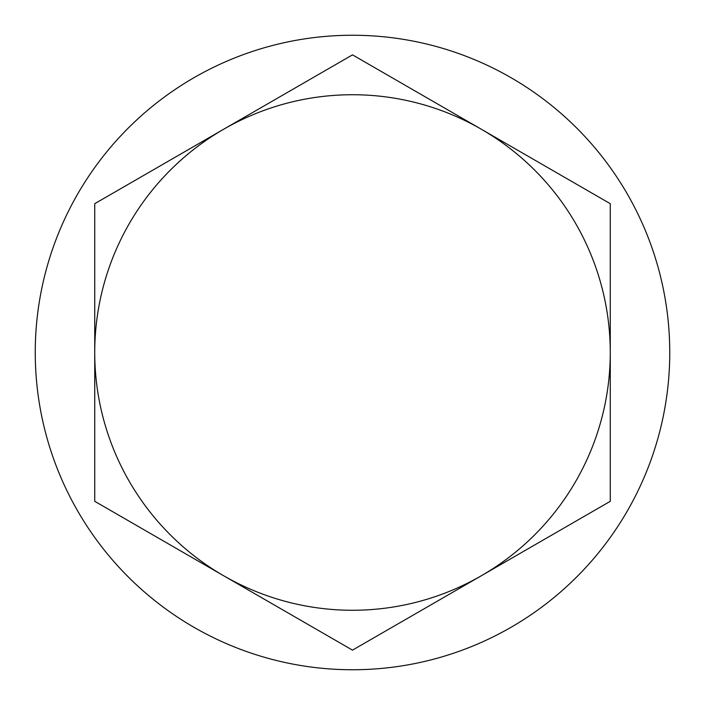 <?xml version="1.0" encoding="UTF-8"?>
<svg xmlns="http://www.w3.org/2000/svg" width="705" height="705" viewBox="0 0 705 705"><rect width="100%" height="100%" fill="white"/><g stroke="black" fill="none" stroke-linecap="round" stroke-linejoin="round"><path stroke-width="1.06" d="M352.5 669.75A317.25 317.25 0 0 1 77.753 193.875A317.25 317.25 0 0 1 627.247 193.875A317.25 317.25 0 0 1 352.5 669.75M223.617 575.729L94.734 501.317L94.734 352.5A257.766 257.766 0 0 0 481.383 575.729L352.5 650.142L223.617 575.729M94.734 203.683L223.617 129.271A257.766 257.766 0 0 0 94.734 352.5L94.734 203.683M352.5 54.858L481.383 129.271A257.766 257.766 0 0 0 223.617 129.271L352.5 54.858M610.266 352.5L610.266 501.317L481.383 575.729A257.766 257.766 0 0 0 481.383 129.271L610.266 203.683L610.266 352.5"/></g></svg>
